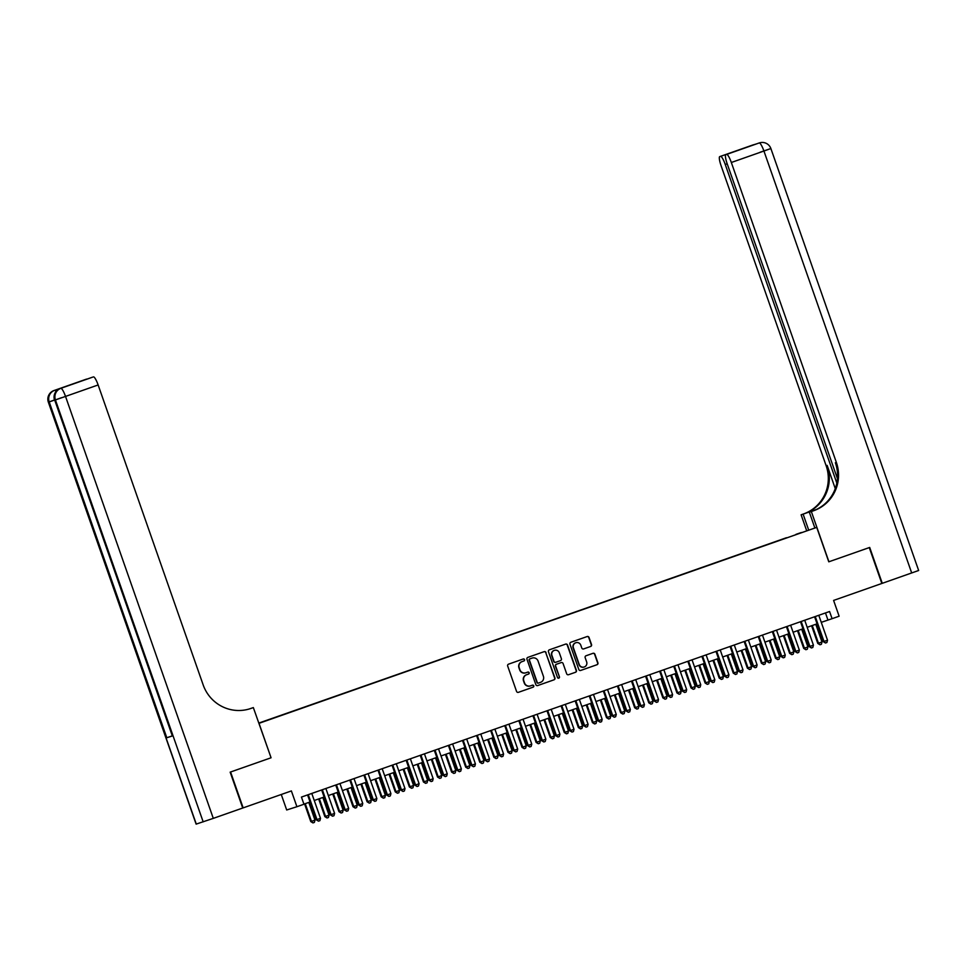 <?xml version="1.0" encoding="UTF-8"?>
<svg xmlns="http://www.w3.org/2000/svg" width="967" height="967" viewBox="0 0 967 967"><rect width="100%" height="100%" fill="white"/><g stroke="black" fill="none" stroke-linecap="round" stroke-linejoin="round"><path stroke-width="1.45" d="M524.573 659.639A1.04 1.027 72.3 0 0 523.256 658.986L508.569 664.148A1.487 1.463 72.3 0 0 507.675 666.045L516.559 691.405A1.487 1.463 72.3 0 0 518.433 692.324L533.119 687.162A1.04 1.027 72.3 0 0 533.748 685.833A1.04 1.027 72.3 0 0 532.43 685.192L530.532 685.857A4.775 4.69 72.3 0 1 524.525 682.907L523.788 680.792A4.775 4.69 72.3 0 1 526.628 674.736L528.538 674.059A1.04 1.027 72.3 0 0 529.154 672.742A1.04 1.027 72.3 0 0 527.849 672.089L525.939 672.754A4.775 4.69 72.3 0 1 519.944 669.805L519.194 667.689A4.775 4.69 72.3 0 1 522.047 661.633L523.945 660.957A1.04 1.027 72.3 0 0 524.573 659.639M525.661 672.851A4.775 4.69 72.3 0 1 519.666 669.889L518.928 667.786A4.775 4.69 72.3 0 1 521.769 661.718L523.667 661.053A1.04 1.027 72.3 0 0 524.295 659.724A1.04 1.027 72.3 0 0 523.099 659.047M518.288 692.372L532.841 687.247A1.04 1.027 72.3 0 0 533.47 685.929A1.04 1.027 72.3 0 0 532.273 685.24M530.254 685.954A4.775 4.69 72.3 0 1 524.247 682.992L523.51 680.877A4.775 4.69 72.3 0 1 526.362 674.821L528.26 674.156A1.04 1.027 72.3 0 0 528.876 672.827A1.04 1.027 72.3 0 0 527.692 672.15M795.926 534.376L801.401 532.491L795.926 534.376M590.632 646.464A1.487 1.463 72.3 0 0 591.526 644.578L589.036 637.458A1.487 1.463 72.3 0 0 587.15 636.54L570.844 642.269A1.487 1.463 72.3 0 0 569.95 644.167L578.834 669.527A1.487 1.463 72.3 0 0 580.671 670.457L597.026 664.716A1.487 1.463 72.3 0 0 597.908 662.818L594.898 654.224A1.487 1.463 72.3 0 0 593.025 653.305L586.05 655.759A1.487 1.463 72.3 0 0 585.156 657.645L586.655 661.912A3.989 3.916 72.3 0 1 584.165 667.012A3.989 3.916 72.3 0 1 579.257 664.51L573.407 647.817A3.989 3.916 72.3 0 1 575.885 642.717A3.989 3.916 72.3 0 1 580.804 645.219L581.783 647.999A1.487 1.463 72.3 0 0 583.657 648.917L590.353 646.56A1.487 1.463 72.3 0 0 591.248 644.663L588.758 637.543A1.487 1.463 72.3 0 0 587.029 636.588M881.844 583.476L869.273 547.588L828.779 561.815L816.728 527.378L259.011 723.328L271.074 757.777L230.581 772.004L243.152 807.88L291.381 790.933L296.917 806.72L303.952 804.242L301.438 797.074L829.577 611.507L832.091 618.687L839.126 616.209L833.602 600.422L882.267 583.319L869.696 547.443L828.924 561.767L811.337 511.543L813.731 510.697A38.015 37.314 72.3 0 0 836.37 462.444L731.33 162.492A9.126 1.741 -109.4 0 0 726.652 154.406L758.563 143.176A9.126 1.741 70.6 0 1 758.563 143.176L758.563 143.176A9.126 8.957 72.3 0 1 758.805 143.092A9.126 9.126 0 0 0 758.563 143.176M546.041 652.568A1.487 1.463 72.3 0 0 544.167 651.649L527.849 657.379A1.487 1.463 72.3 0 0 526.967 659.264L535.839 684.624A1.487 1.463 72.3 0 0 537.712 685.555L554.031 679.813A1.487 1.463 72.3 0 0 554.925 677.927L545.763 652.652A1.487 1.463 72.3 0 0 544.034 651.685M549.353 649.824L565.659 644.095A1.487 1.463 72.3 0 1 567.532 645.013L576.417 670.373A1.487 1.463 72.3 0 1 575.522 672.27L568.548 674.712A1.487 1.463 72.3 0 0 568.548 674.712A1.487 1.463 72.3 0 1 566.674 673.794L563.072 663.507A1.487 1.463 72.3 0 0 561.198 662.588L556.557 664.22A1.487 1.463 72.3 0 0 555.674 666.106L559.422 676.815A1.04 1.027 72.3 0 1 558.769 678.157A1.04 1.027 72.3 0 1 557.488 677.492L548.458 651.722A1.487 1.463 72.3 0 1 549.353 649.824M260.933 722.409L267.629 720.04L260.933 722.409M258.769 723.086L816.728 527.378M786.534 537.954L272.984 718.324M786.449 537.725L272.924 718.215M281.264 794.487L286.691 809.983L296.917 806.72M821.261 622.349L832.091 618.687M303.916 804.133L310.044 801.969M314.251 800.495L324.138 797.026M328.333 795.551L338.22 792.082M342.427 790.595L352.302 787.126M356.509 785.651L366.384 782.182M370.591 780.707L380.466 777.226M384.673 775.752L394.548 772.282M398.755 770.808L408.63 767.339M412.836 765.852L422.724 762.383M426.918 760.908L436.806 757.439M441.012 755.964L450.888 752.495M455.094 751.008L464.97 747.539M469.176 746.065L479.052 742.596M483.258 741.121L493.134 737.64M497.34 736.165L507.216 732.696M511.422 731.221L521.298 727.752M525.504 726.265L535.392 722.796M539.586 721.322L549.474 717.852M553.68 716.378L563.556 712.909M567.762 711.422L577.637 707.953M581.844 706.478L591.719 703.009M595.926 701.534L605.801 698.053M610.008 696.578L619.883 693.109M624.09 691.635L633.977 688.166M638.172 686.679L648.059 683.21M652.266 681.735L662.141 678.266M666.348 676.791L676.223 673.322M680.43 671.835L690.305 668.366M694.511 666.892L704.387 663.422M708.593 661.948L718.469 658.467M722.675 656.992L732.551 653.523M736.757 652.048L746.645 648.579M750.851 647.092L760.727 643.623M764.933 642.148L774.809 638.679M779.015 637.205L788.891 633.723M793.097 632.249L802.973 628.78M807.179 627.305L817.055 623.836M825.467 612.945L827.945 620.004M271.074 757.777L253.342 707.59L250.949 708.436A38.015 37.314 -107.7 0 1 249.957 708.763A38.015 37.314 -107.7 0 1 203.179 684.926L98.138 384.963L65.526 396.422L213.296 818.372L242.729 808.025L230.158 772.149L270.929 757.826M537.567 685.591L553.753 679.91A1.487 1.463 72.3 0 0 554.647 678.012L545.763 652.652M530.061 658.817A1.04 1.027 72.3 0 0 529.445 660.135L537.241 682.4A1.04 1.027 72.3 0 0 538.546 683.04L540.553 682.339A4.775 4.69 72.3 0 0 543.394 676.271L538.075 661.065A4.775 4.69 72.3 0 0 532.068 658.104L529.783 658.902A1.04 1.027 72.3 0 0 529.167 660.231L529.445 660.135M538.244 683.137L538.268 683.137A1.04 1.027 72.3 0 0 538.268 683.137A1.04 1.027 72.3 0 1 536.963 682.484L529.167 660.231M529.783 658.902L531.79 658.201M568.403 674.761L575.256 672.355A1.487 1.463 72.3 0 0 576.139 670.457L567.254 645.098A1.487 1.463 72.3 0 0 565.526 644.131M560.92 662.673L560.957 662.661A1.487 1.463 72.3 0 0 560.92 662.673L556.291 664.305A1.487 1.463 72.3 0 0 555.396 666.203L559.422 676.815M558.636 678.181A1.04 1.027 72.3 0 0 559.144 676.9M559.337 652.846A3.989 3.916 72.3 0 0 554.417 650.332A3.989 3.916 72.3 0 0 551.939 655.433L553.994 661.319A1.487 1.463 72.3 0 0 555.868 662.238L560.497 660.618A1.487 1.463 72.3 0 0 561.392 658.72L559.337 652.846M554.284 650.38A3.989 3.916 72.3 0 0 551.661 655.529L551.939 655.433M555.795 662.262L555.59 662.335A1.487 1.463 72.3 0 1 553.716 661.404L551.661 655.529M583.5 648.966L590.353 646.56M575.752 642.765A3.989 3.916 72.3 0 0 573.129 647.902L573.407 647.817M584.032 667.049A3.989 3.916 72.3 0 1 578.979 664.595L573.129 647.902M580.563 670.482L596.748 664.8A1.487 1.463 72.3 0 0 597.63 662.903L594.62 654.308A1.487 1.463 72.3 0 0 592.904 653.341M304.581 803.891L310.77 821.575L314.976 820.125L308.787 802.417M305.258 803.662L311.459 821.358L312.957 822.917L310.77 821.575M314.976 820.125L314.372 822.421L312.957 822.917M307.579 794.91L316.294 819.811L316.983 819.593L308.268 794.669M320.512 818.348L319.896 820.657L318.494 821.152L316.983 819.593L320.512 818.348L311.785 793.436M318.494 821.152L316.294 819.811M62.275 387.827L60.159 388.565L62.263 387.827A9.126 1.741 70.6 0 1 62.275 387.827L56.751 389.592A9.126 1.741 70.6 0 1 57.561 389.991M253.342 707.59L248.954 709.065M66.239 386.256L86.534 379.1A9.126 1.741 70.6 0 1 86.546 379.1L56.751 389.592M213.296 818.372L196.12 824.126L48.35 402.175L196.277 824.077M172.138 735.923L166.808 737.748L172.344 735.984L54.732 400.145L172.344 735.984M203.179 821.865L55.421 399.927L54.732 400.145A9.126 8.957 72.3 0 1 60.159 388.565L92.639 377.142A9.126 1.741 70.6 0 1 92.639 377.154A9.126 1.741 70.6 0 1 92.639 377.142L71.522 384.576M93.461 376.888A9.126 1.741 70.6 0 1 98.138 384.963M250.949 708.436L249.957 708.751A38.015 37.314 -107.7 0 1 249.462 708.92M752.35 145.159L719.75 156.618A9.126 1.741 -109.4 0 0 719.738 156.618L752.338 145.171A9.126 9.126 0 0 1 752.592 145.086A9.126 8.957 72.3 0 0 752.35 145.159A9.126 1.741 70.6 0 1 752.35 145.159A9.126 1.741 70.6 0 1 752.338 145.171L756.46 143.914M814.867 527.97L809.331 512.184L814.129 510.491M809.331 512.184L811.337 511.543M816.656 509.379L804.496 513.646A38.015 37.314 72.3 0 0 827.148 465.393L835.258 488.589M806.635 530.593L801.111 514.807L803.504 513.961A38.015 37.314 72.3 0 0 826.144 465.719L721.104 165.756A9.126 1.741 -109.4 0 1 719.738 156.618L741.689 148.93L726.652 154.406M801.111 514.807L816.414 509.5M746.971 147.25L725.842 154.672A9.126 1.741 -109.4 0 0 725.83 154.672A9.126 1.741 -109.4 0 0 727.196 163.81L725.238 164.438A9.126 1.741 -109.4 0 0 720.56 156.352M837.434 478.592L727.196 163.81M911.7 572.984L763.93 151.033L770.88 148.543L918.65 570.494L882.267 583.319M808.642 529.952L803.118 514.166M836.818 483.053L725.238 164.438M813.731 510.697L812.739 511.011A38.015 37.314 72.3 0 0 835.379 462.758L836.37 462.444M740.964 149.353L741.689 148.93M318.663 798.947L324.852 816.632L325.541 816.414L329.07 815.169L322.869 797.473M319.34 798.706L325.541 816.414L327.051 817.973L324.852 816.632M329.07 815.169L328.454 817.478L327.051 817.973M332.745 794.004L338.933 811.676L343.152 810.225L336.951 792.517M333.434 793.762L339.622 811.458L341.133 813.017L338.933 811.676M343.152 810.225L342.536 812.522L341.133 813.017M346.827 789.048L353.015 806.732L353.717 806.514L357.234 805.269L351.033 787.573M347.516 788.806L353.717 806.514L355.215 808.074L353.015 806.732M357.234 805.269L356.618 807.578L355.215 808.074M360.909 784.104L367.097 801.788L371.316 800.325L365.115 782.629M361.598 783.862L367.798 801.558L369.297 803.13L367.097 801.788M371.316 800.325L370.699 802.634L369.297 803.13M321.66 789.966L330.376 814.867L331.077 814.637L322.349 789.725M334.594 813.404L333.978 815.713L332.575 816.208L331.077 814.637L334.594 813.404L325.867 788.492M332.575 816.208L330.376 814.867M335.742 785.023L344.47 809.911L345.159 809.693L336.431 784.781M348.676 808.46L348.06 810.757L346.657 811.253L345.159 809.693L348.676 808.46L339.949 783.536M346.657 811.253L344.47 809.911M349.824 780.067L358.552 804.967L359.24 804.749L350.513 779.825M362.758 803.504L362.154 805.813L360.739 806.309L359.24 804.749L362.758 803.504L354.031 778.592M360.739 806.309L358.552 804.967M363.906 775.123L372.633 800.023L373.322 799.794L364.595 774.881M376.84 798.561L376.236 800.857L374.821 801.353L373.322 799.794L376.84 798.561L368.113 773.648M374.821 801.353L372.633 800.023M374.991 779.16L381.191 796.832L385.398 795.382L379.197 777.673M375.68 778.918L381.88 796.615L383.379 798.174L381.191 796.832M385.398 795.382L384.793 797.678L383.379 798.174M378 770.167L386.715 795.067L387.404 794.85L378.677 769.937M390.922 793.617L390.317 795.914L388.903 796.409L387.404 794.85L390.922 793.617L382.195 768.692M388.903 796.409L386.715 795.067M389.072 774.204L395.273 791.888L395.962 791.671L399.48 790.426L393.279 772.73M389.761 773.963L395.962 791.671L397.461 793.23L395.273 791.888M399.48 790.426L398.875 792.735L397.461 793.23M392.082 765.223L400.797 790.124L401.486 789.894L392.759 764.982M405.004 788.661L404.399 790.97L402.985 791.465L401.486 789.894L405.004 788.661L396.289 763.749M402.985 791.465L400.797 790.124M403.166 769.261L409.355 786.945L413.562 785.482L407.373 767.786M403.843 769.019L410.044 786.715L411.543 788.274L409.355 786.945M413.562 785.482L412.957 787.791L411.543 788.274M406.164 760.28L414.879 785.168L415.568 784.95L406.841 760.038M419.098 783.717L418.481 786.014L417.079 786.509L415.568 784.95L419.098 783.717L410.371 758.793M417.079 786.509L414.879 785.168M417.248 764.305L423.437 781.989L427.644 780.538L421.455 762.83M417.925 764.075L424.126 781.771L425.625 783.33L423.437 781.989M427.644 780.538L427.039 782.835L425.625 783.33M420.246 755.324L428.961 780.224L429.65 780.006L420.935 755.082M433.18 778.761L432.563 781.07L431.161 781.566L429.65 780.006L433.18 778.761L424.453 753.849M431.161 781.566L428.961 780.224M431.33 759.361L437.519 777.045L438.208 776.827L441.738 775.582L435.537 757.886M432.007 759.119L438.208 776.827L439.719 778.387L437.519 777.045M441.738 775.582L441.121 777.891L439.719 778.387M434.328 750.38L443.043 775.28L443.744 775.051L435.017 750.138M447.262 773.818L446.645 776.126L445.243 776.61L443.744 775.051L447.262 773.818L438.535 748.905M445.243 776.61L443.043 775.28M445.412 754.417L451.601 772.089L455.82 770.639L449.619 752.93M446.101 754.175L452.29 771.871L453.801 773.431L451.601 772.089M455.82 770.639L455.203 772.935L453.801 773.431M448.41 745.436L457.137 770.324L457.826 770.107L449.099 745.194M461.344 768.874L460.739 771.17L459.325 771.666L457.826 770.107L461.344 768.874L452.616 743.949M459.325 771.666L457.137 770.324M459.494 749.461L465.683 767.145L466.384 766.928L469.902 765.683L463.701 747.987M460.183 749.22L466.384 766.928L467.883 768.487L465.683 767.145M469.902 765.683L469.285 767.991L467.883 768.487M462.492 740.48L471.219 765.381L471.908 765.163L463.181 740.238M475.426 763.918L474.821 766.227L473.407 766.722L471.908 765.163L475.426 763.918L466.698 739.006M473.407 766.722L471.219 765.381M473.576 744.517L479.777 762.201L483.983 760.739L477.783 743.043M474.265 744.276L480.466 761.972L481.965 763.543L479.777 762.201M483.983 760.739L483.379 763.048L481.965 763.543M476.586 735.536L485.301 760.425L485.99 760.207L477.263 735.295M489.507 758.974L488.903 761.271L487.489 761.766L485.99 760.207L489.507 758.974L480.78 734.062M487.489 761.766L485.301 760.425M487.658 739.574L493.859 757.246L498.065 755.795L491.865 738.087M488.347 739.332L494.548 757.028L496.047 758.587L493.859 757.246M498.065 755.795L497.461 758.092L496.047 758.587M490.668 730.581L499.383 755.481L500.072 755.263L491.345 730.351M503.589 754.018L502.985 756.327L501.571 756.823L500.072 755.263L503.589 754.018L494.874 729.106M501.571 756.823L499.383 755.481M501.752 734.618L507.941 752.302L508.63 752.084L512.147 750.839L505.946 733.143M502.429 734.376L508.63 752.084L510.129 753.644L507.941 752.302M512.147 750.839L511.543 753.148L510.129 753.644M504.75 725.637L513.465 750.537L514.154 750.307L505.427 725.395M517.683 749.074L517.067 751.383L515.665 751.879L514.154 750.307L517.683 749.074L508.956 724.162M515.665 751.879L513.465 750.537M515.834 729.674L522.023 747.358L526.229 745.895L520.041 728.199M516.511 729.432L522.712 747.128L524.211 748.688L522.023 747.358M526.229 745.895L525.625 748.192L524.211 748.688M518.832 720.693L527.547 745.581L528.236 745.364L519.521 720.451M531.765 744.131L531.149 746.427L529.747 746.923L528.236 745.364L531.765 744.131L523.038 719.206M529.747 746.923L527.547 745.581M529.916 724.718L536.105 742.402L540.323 740.952L534.122 723.243M530.593 724.476L536.794 742.185L538.305 743.744L536.105 742.402M540.323 740.952L539.707 743.248L538.305 743.744M532.914 715.737L541.629 740.637L542.33 740.42L533.603 715.495M545.847 739.175L545.231 741.484L543.829 741.979L542.33 740.42L545.847 739.175L537.12 714.262M543.829 741.979L541.629 740.637M543.998 719.774L550.187 737.458L550.876 737.241L554.405 735.996L548.204 718.3M544.687 719.533L550.876 737.241L552.387 738.8L550.187 737.458M554.405 735.996L553.789 738.304L552.387 738.8M546.996 710.793L555.723 735.694L556.412 735.464L547.685 710.552M559.929 734.231L559.313 736.54L557.911 737.023L556.412 735.464L559.929 734.231L551.202 709.319M557.911 737.023L555.723 735.694M558.08 714.831L564.269 732.502L568.487 731.052L562.286 713.344M558.769 714.589L564.97 732.285L566.469 733.844L564.269 732.502M568.487 731.052L567.871 733.349L566.469 733.844M561.078 705.85L569.805 730.738L570.494 730.52L561.767 705.608M574.011 729.287L573.407 731.584L571.993 732.079L570.494 730.52L574.011 729.287L565.284 704.363M571.993 732.079L569.805 730.738M572.162 709.875L578.351 727.559L579.052 727.341L582.569 726.096L576.368 708.4M572.851 709.633L579.052 727.341L580.551 728.9L578.351 727.559M582.569 726.096L581.953 728.405L580.551 728.9M575.172 700.894L583.887 725.794L584.576 725.576L575.848 700.652M588.093 724.331L587.489 726.64L586.075 727.136L584.576 725.576L588.093 724.331L579.366 699.419M586.075 727.136L583.887 725.794M586.244 704.931L592.445 722.615L596.651 721.152L590.45 703.456M586.933 704.689L593.134 722.385L594.632 723.957L592.445 722.615M596.651 721.152L596.047 723.461L594.632 723.957M589.254 695.95L597.969 720.838L598.658 720.62L589.93 695.708M602.175 719.388L601.571 721.684L600.156 722.18L598.658 720.62L602.175 719.388L593.46 694.475M600.156 722.18L597.969 720.838M600.338 699.975L606.527 717.659L610.733 716.209L604.532 698.5M601.015 699.745L607.216 717.441L608.714 719.001L606.527 717.659M610.733 716.209L610.129 718.505L608.714 719.001M603.335 690.994L612.051 715.894L612.74 715.677L604.012 690.764M616.269 714.432L615.653 716.74L614.25 717.236L612.74 715.677L616.269 714.432L607.542 689.519M614.25 717.236L612.051 715.894M614.42 695.031L620.609 712.715L621.298 712.498L624.815 711.253L618.626 693.557M615.097 694.789L621.298 712.498L622.796 714.057L620.609 712.715M624.815 711.253L624.211 713.561L622.796 714.057M617.417 686.05L626.133 710.95L626.821 710.721L618.106 685.808M630.351 709.488L629.735 711.797L628.332 712.292L626.821 710.721L630.351 709.488L621.624 684.576M628.332 712.292L626.133 710.95M628.502 690.087L634.69 707.771L638.897 706.309L632.708 688.601M629.179 689.846L635.379 707.542L636.878 709.101L634.69 707.771M638.897 706.309L638.293 708.606L636.878 709.101M631.499 681.106L640.214 705.995L640.903 705.777L632.188 680.865M644.433 704.544L643.817 706.841L642.414 707.336L640.903 705.777L644.433 704.544L635.706 679.62M642.414 707.336L640.214 705.995M642.584 685.132L648.772 702.816L652.991 701.365L646.79 683.657M643.273 684.89L649.461 702.598L650.972 704.157L648.772 702.816M652.991 701.365L652.374 703.662L650.972 704.157M645.581 676.151L654.296 701.051L654.997 700.833L646.27 675.909M658.515 699.588L657.898 701.897L656.496 702.393L654.997 700.833L658.515 699.588L649.788 674.676M656.496 702.393L654.296 701.051M656.666 680.188L662.854 697.872L667.073 696.409L660.872 678.713M657.355 679.946L663.543 697.642L665.054 699.214L662.854 697.872M667.073 696.409L666.456 698.718L665.054 699.214M659.663 671.207L668.39 696.107L669.079 695.877L660.352 670.965M672.597 694.644L671.992 696.941L670.578 697.437L669.079 695.877L672.597 694.644L663.87 669.732M670.578 697.437L668.39 696.107M670.747 675.244L676.936 692.916L681.155 691.465L674.954 673.757M671.436 675.002L677.637 692.698L679.136 694.258L676.936 692.916M681.155 691.465L680.538 693.762L679.136 694.258M673.745 666.251L682.472 691.151L683.161 690.934L674.434 666.021M686.679 689.701L686.074 691.997L684.66 692.493L683.161 690.934L686.679 689.701L677.952 664.776M684.66 692.493L682.472 691.151M684.829 670.288L691.03 687.972L691.719 687.755L695.237 686.51L689.036 668.813M685.518 670.046L691.719 687.755L693.218 689.314L691.03 687.972M695.237 686.51L694.632 688.818L693.218 689.314M687.839 661.307L696.554 686.207L697.243 685.99L688.516 661.065M700.761 684.745L700.156 687.053L698.742 687.549L697.243 685.99L700.761 684.745L692.034 659.832M698.742 687.549L696.554 686.207M698.911 665.344L705.112 683.028L709.319 681.566L703.118 663.87M699.6 665.103L705.801 682.799L707.3 684.358L705.112 683.028M709.319 681.566L708.714 683.874L707.3 684.358M701.921 656.363L710.636 681.252L711.325 681.034L702.598 656.122M714.843 679.801L714.238 682.098L712.824 682.593L711.325 681.034L714.843 679.801L706.128 654.889M712.824 682.593L710.636 681.252M713.005 660.388L719.194 678.072L723.401 676.622L717.2 658.914M713.682 660.159L719.883 677.855L721.382 679.414L719.194 678.072M723.401 676.622L722.796 678.919L721.382 679.414M716.003 651.407L724.718 676.308L725.407 676.09L716.68 651.166M728.937 674.845L728.32 677.154L726.918 677.649L725.407 676.09L728.937 674.845L720.21 649.933M726.918 677.649L724.718 676.308M727.087 655.445L733.276 673.129L733.965 672.911L737.483 671.666L731.294 653.97M727.764 655.203L733.965 672.911L735.464 674.47L733.276 673.129M737.483 671.666L736.878 673.975L735.464 674.47M730.085 646.464L738.8 671.364L739.489 671.134L730.774 646.222M743.019 669.901L742.402 672.21L741 672.706L739.489 671.134L743.019 669.901L734.291 644.989M741 672.706L738.8 671.364M741.169 650.501L747.358 668.173L751.577 666.722L745.376 649.014M741.846 650.259L748.047 667.955L749.558 669.515L747.358 668.173M751.577 666.722L750.96 669.019L749.558 669.515M744.167 641.52L752.882 666.408L753.583 666.19L744.856 641.278M757.101 664.958L756.484 667.254L755.082 667.75L753.583 666.19L757.101 664.958L748.373 640.033M755.082 667.75L752.882 666.408M755.251 645.545L761.44 663.229L762.129 663.011L765.659 661.766L759.458 644.07M755.94 645.303L762.129 663.011L763.64 664.571L761.44 663.229M765.659 661.766L765.042 664.075L763.64 664.571M758.249 636.564L766.976 661.464L767.665 661.247L758.938 636.322M771.183 660.002L770.578 662.31L769.164 662.806L767.665 661.247L771.183 660.002L762.455 635.089M769.164 662.806L766.976 661.464M769.333 640.601L775.522 658.285L779.74 656.823L773.54 639.127M770.022 640.359L776.223 658.056L777.722 659.627L775.522 658.285M779.74 656.823L779.124 659.131L777.722 659.627M772.331 631.62L781.058 656.52L781.747 656.291L773.02 631.378M785.264 655.058L784.66 657.355L783.246 657.85L781.747 656.291L785.264 655.058L776.537 630.146M783.246 657.85L781.058 656.52M783.415 635.657L789.616 653.329L793.822 651.879L787.621 634.171M784.104 635.416L790.305 653.112L791.804 654.671L789.616 653.329M793.822 651.879L793.206 654.176L791.804 654.671M786.425 626.664L795.14 651.565L795.829 651.347L787.102 626.435M799.346 650.114L798.742 652.411L797.328 652.906L795.829 651.347L799.346 650.114L790.619 625.19M797.328 652.906L795.14 651.565M797.497 630.702L803.698 648.386L804.387 648.168L807.904 646.923L801.703 629.227M798.186 630.46L804.387 648.168L805.886 649.727L803.698 648.386M807.904 646.923L807.3 649.232L805.886 649.727M800.507 621.721L809.222 646.621L809.911 646.391L801.184 621.479M813.428 645.158L812.824 647.467L811.41 647.963L809.911 646.391L813.428 645.158L804.713 620.246M811.41 647.963L809.222 646.621M811.591 625.758L817.78 643.442L821.986 641.979L815.785 624.283M812.268 625.516L818.469 643.212L819.968 644.771L817.78 643.442M821.986 641.979L821.382 644.288L819.968 644.771M814.589 616.777L823.304 641.665L823.993 641.447L815.266 616.535M827.522 640.214L826.906 642.511L825.504 643.007L823.993 641.447L827.522 640.214L818.795 615.29M825.504 643.007L823.304 641.665M166.808 737.748L49.196 401.909L48.507 402.127A9.126 8.957 72.3 0 1 53.947 390.547A9.126 1.741 -109.4 0 0 53.934 390.559L86.534 379.1M56.062 391.478A9.126 1.741 -109.4 0 0 54.636 390.33A9.126 8.957 -107.7 0 0 49.196 401.909L54.527 400.084M54.503 399.975L48.35 402.175A9.126 9.126 0 0 1 53.934 390.559M65.526 396.422A9.126 1.741 -109.4 0 0 60.861 388.347A9.126 8.957 -107.7 0 0 55.421 399.927L65.526 396.422M61.525 397.703L54.563 400.193A9.126 9.126 0 0 1 60.159 388.565M804.496 513.646L803.504 513.961M827.148 465.393L826.144 465.719M770.88 148.543A9.126 9.126 0 0 0 759.494 142.874A9.126 8.957 -107.7 0 0 759.264 142.959A9.126 1.741 70.6 0 1 763.93 151.033L731.33 162.492M770.034 148.821L759.929 152.315M754.357 144.591A9.126 9.126 0 0 0 753.281 144.857A9.126 8.957 -107.7 0 0 753.039 144.941A9.126 1.741 70.6 0 1 753.257 144.941M71.546 384.564L92.639 377.154M758.805 143.092L759.494 142.874M752.592 145.086L753.281 144.857"/></g></svg>
